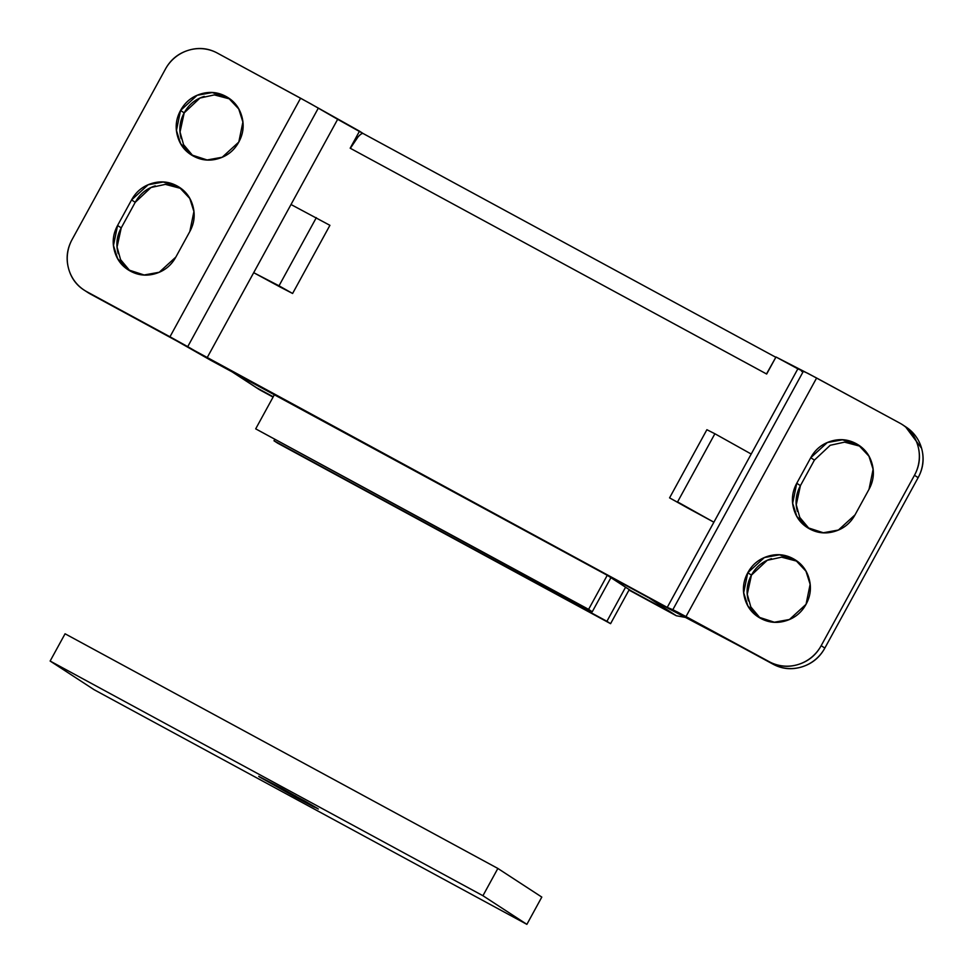 <?xml version="1.0" encoding="UTF-8"?>
<svg xmlns="http://www.w3.org/2000/svg" width="973" height="973" viewBox="0 0 973 973"><rect width="100%" height="100%" fill="white"/><g stroke="black" fill="none" stroke-linecap="round" stroke-linejoin="round"><path stroke-width="1.46" d="M273.997 440.781L274.678 439.553L273.997 440.781L277.658 443.165L610.582 623.681L273.997 440.781L606.921 621.297L625.578 587.218L606.921 621.297L610.582 623.681L629.239 589.602L610.582 623.681L273.997 440.781M748.444 600.876L748.432 600.827C745.938 591.925 746.936 583.35 751.448 575.116L747.787 572.732L764.377 557.553L779.47 554.829L795.476 560.034L805.972 571.212L810.132 584.311L806.045 604.318C810.558 596.084 811.555 587.51 809.062 578.607C806.556 569.704 801.29 563.063 793.238 558.709C785.199 554.342 776.734 553.528 767.855 556.276C758.989 559.013 752.287 564.498 747.787 572.732C743.275 580.966 742.265 589.541 744.771 598.444C747.276 607.347 752.543 613.987 760.582 618.341C768.634 622.708 777.086 623.523 785.965 620.786C794.844 618.037 801.533 612.552 806.045 604.318L789.444 619.497L774.35 622.221L758.356 617.016L747.848 605.838L743.688 592.739L747.787 572.732L751.448 575.116L747.276 594.26L750.791 606.884L760.229 618.147M181.209 138.604L181.197 138.567C178.691 129.664 179.701 121.09 184.201 112.856L180.54 110.472L197.142 95.293L212.236 92.569L228.229 97.774L238.738 108.952L242.897 122.051L238.799 142.058C243.311 133.824 244.32 125.249 241.815 116.346C239.322 107.444 234.043 100.803 226.004 96.449C217.952 92.082 209.499 91.267 200.62 94.004C191.742 96.753 185.052 102.238 180.54 110.472C176.04 118.706 175.031 127.281 177.536 136.184C180.029 145.086 185.308 151.727 193.347 156.081C201.387 160.448 209.852 161.263 218.73 158.526C227.609 155.777 234.298 150.292 238.799 142.058L222.209 157.237L207.115 159.961L191.109 154.756L180.613 143.578L176.454 130.479L180.54 110.472L184.201 112.856L180.041 132L183.544 144.624L192.982 155.887M210.703 360.265L670.896 609.791L210.703 360.265L173.632 339.163L210.703 360.265M86.609 291.705L90.404 294.041L86.743 291.657A38.859 37.862 123.1 0 1 83.958 289.978A38.859 37.862 123.1 0 1 72.111 239.516L165.41 69.119A38.859 37.862 123.1 0 1 217.356 53.089L300.584 98.212L169.971 336.78L86.743 291.657C77.548 286.67 71.528 279.081 68.669 268.901C65.811 258.721 66.955 248.93 72.111 239.516L165.41 69.119C170.555 59.706 178.205 53.43 188.348 50.304C198.492 47.166 208.161 48.103 217.356 53.089L310.545 103.685L337.655 119.314L291.012 204.512L337.655 119.314L363.184 133.556L359.511 131.16L350.183 148.2L766.663 374.033L775.992 356.994L797.848 368.84L751.205 454.038L797.848 368.84L807.906 373.364L899.843 423.133C909.037 428.12 915.058 435.709 917.916 445.889C920.774 456.069 919.631 465.86 914.474 475.274L821.176 645.683C816.031 655.084 808.381 661.36 798.237 664.486C788.094 667.624 778.424 666.687 769.229 661.701L686.001 616.578L816.615 378.011L899.843 423.133A38.859 37.862 123.1 0 1 902.628 424.812A38.859 37.862 123.1 0 1 914.474 475.274L918.135 477.658C923.292 468.244 924.435 458.453 921.577 448.273L905.401 426.612M253.698 272.683L280.139 287.023L253.698 272.683L207.042 357.882L291.012 204.512L253.698 272.683L291.012 204.512L253.698 272.683L279.02 285.807L316.334 217.648L279.02 285.807L253.698 272.683M769.375 369.071A19.436 4.354 -61.5 0 0 766.505 373.936L775.992 356.994L803.455 371.127L672.842 609.694L667.235 607.407L751.205 454.038L714.887 433.751L706.885 429.713L669.57 497.872L713.89 522.209L667.235 607.407L207.042 357.882L187.728 346.656L318.341 108.088L359.511 131.16L350.183 148.2L766.505 373.936L769.473 368.913M860.241 446.266L844.54 442.143L830.2 445.293L814.413 460.095L810.752 457.711L827.354 442.533L842.448 439.808L858.454 445.014L868.95 456.191L873.109 469.29L869.023 489.297L855.024 514.863L869.023 489.297C873.523 481.063 874.532 472.489 872.027 463.586C869.534 454.683 864.255 448.042 856.216 443.676C848.164 439.322 839.711 438.507 830.833 441.243C821.954 443.98 815.265 449.477 810.752 457.711L796.765 483.265C792.253 491.499 791.256 500.073 793.749 508.976C796.255 517.891 801.521 524.52 809.572 528.886C817.612 533.24 826.065 534.055 834.943 531.319C843.822 528.582 850.511 523.097 855.024 514.863L838.422 530.03L823.328 532.766L807.335 527.548L796.826 516.371L792.667 503.272L796.765 483.265L800.426 485.649L814.437 460.059M87.619 292.362A38.859 37.862 -56.9 0 0 90.404 294.041L667.235 607.407L677.293 611.932L769.229 661.701L684.055 616.675L689.662 618.962L772.89 664.097C782.085 669.083 791.754 670.008 801.898 666.87C812.041 663.744 819.692 657.468 824.849 648.067L918.135 477.658L824.849 648.067L821.176 645.683L914.474 475.274L918.135 477.658A38.859 37.862 -56.9 0 0 906.289 427.196M797.422 511.409L797.41 511.372C794.917 502.457 795.914 493.895 800.426 485.649L796.255 504.792L799.77 517.417L809.208 528.68M797.264 561.287L781.574 557.164L767.223 560.314L751.448 575.116C755.948 566.882 762.65 561.397 771.528 558.66M230.029 99.027L214.328 94.904L199.976 98.054L184.201 112.856C188.713 104.622 195.403 99.137 204.281 96.4M118.232 253.637L118.22 253.588C115.714 244.685 116.724 236.111 121.236 227.877L135.223 202.323C139.735 194.089 146.424 188.592 155.303 185.855M181.051 188.494L165.349 184.371L150.997 187.509L135.223 202.323L131.562 199.927L148.164 184.761L163.257 182.024L179.251 187.242L189.759 198.419L193.919 211.518L189.82 231.525L175.833 257.079L189.82 231.525C194.332 223.291 195.342 214.717 192.836 205.814C190.331 196.899 185.065 190.27 177.025 185.904C168.974 181.55 160.521 180.735 151.642 183.471C142.763 186.208 136.074 191.693 131.562 199.927L117.575 225.493C113.063 233.727 112.053 242.301 114.559 251.204C117.052 260.119 122.33 266.748 130.37 271.114C138.421 275.468 146.874 276.283 155.753 273.547C164.632 270.81 171.321 265.313 175.833 257.079L159.231 272.258L144.138 274.982L128.132 269.776L117.636 258.599L113.476 245.5L117.575 225.493L121.236 227.877L117.064 247.02L120.579 259.645L130.005 270.908M684.055 616.675L670.896 609.791L684.055 616.675M121.236 227.877L135.223 202.323L131.562 199.927L117.575 225.493L121.236 227.877M800.426 485.649L814.413 460.095L810.752 457.711L796.765 483.265L800.426 485.649M751.205 454.038L713.89 522.209L751.205 454.038L714.887 433.751L677.573 501.91L713.89 522.209L751.205 454.038M687.449 507.87L713.89 522.209L677.573 501.91L714.887 433.751L706.885 429.713L669.57 497.872L687.449 507.87M821.176 645.683A38.859 37.862 123.1 0 1 769.229 661.701L772.89 664.097A38.859 37.862 -56.9 0 0 824.849 648.067L821.176 645.683M816.615 378.011L803.455 371.127L672.842 609.694L686.001 616.578L816.615 378.011M318.341 108.088L300.584 98.212L169.971 336.78L187.728 346.656L318.341 108.088M801.509 371.224L802.968 372.014M363.343 133.642C362.333 132.985 360.557 134.079 358.015 136.95L350.353 148.297A19.436 4.354 118.5 0 1 363.27 133.593L775.834 357.298L363.343 133.642M231.452 371.443L258.903 389.334L273.072 397.093L260.18 390.1M628.984 590.064L676.344 615.751L629.154 589.76L672.647 613.343L648.882 597.848L607.261 575.286L631.027 590.769L672.647 613.343L631.027 590.769L607.261 575.286L648.882 597.848L676.344 615.751L628.984 590.064M273.243 396.777L256.495 387.692L273.243 396.777M274.35 394.77L232.729 372.209L256.531 387.716L232.729 372.209L274.35 394.77L255.692 428.85L274.35 394.77M291.012 204.512L329.92 225.322L292.605 293.481L279.02 285.807L292.605 293.481L329.92 225.322L291.012 204.512M280.139 287.023L292.605 293.481L280.139 287.023M686.147 617.527L676.344 615.751L686.196 617.551M232.729 372.209A19.436 18.937 123.1 0 1 231.331 371.37M282.097 788.519L317.636 808.49L294.916 796.875L295.476 795.853L294.916 796.875L313.634 806.824L317.636 808.49L304.573 800.913L259.377 776.904L294.916 796.875L259.377 776.904L282.097 788.519L258.709 776.332M318.329 809.025L294.916 796.875M65.069 633.788L50.134 661.044L94.089 689.687L526.88 924.35L482.936 895.719L50.134 661.044L65.069 633.788L497.86 868.451L482.936 895.719L497.86 868.451L541.803 897.082L526.88 924.35L541.803 897.082L497.86 868.451L65.069 633.788M50.134 661.044L482.936 895.719L526.88 924.35L94.089 689.687L50.134 661.044M607.261 575.286L588.604 609.366L255.692 428.85L592.265 611.749L588.604 609.366L607.261 575.286M610.922 577.67L592.265 611.749L610.922 577.67M588.604 609.366L255.692 428.85L588.604 609.366M229.324 98.492L228.229 97.774M179.251 187.242L180.346 187.947M858.454 445.014L859.536 445.719M796.571 560.752L795.476 560.034M87.85 292.52L84.189 290.136M903.649 425.469L906.058 427.05"/></g></svg>
